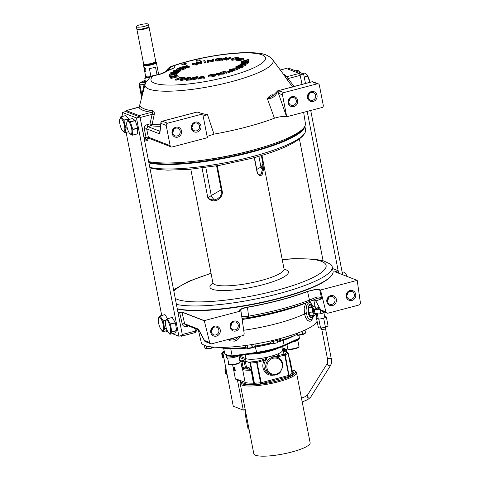 <?xml version="1.0" encoding="UTF-8"?>
<svg xmlns="http://www.w3.org/2000/svg" width="480" height="480" viewBox="0 0 480 480"><rect width="100%" height="100%" fill="white"/><g stroke="black" fill="none" stroke-linecap="round" stroke-linejoin="round"><path stroke-width="0.72" d="M214.368 327.114A4.056 3.78 111.1 0 0 213.666 334.788A4.056 3.78 111.1 0 0 218.922 331.206A4.056 3.78 111.1 0 0 214.368 327.114M211.308 331.176A4.056 3.78 111.1 0 0 212.418 328.32M330.48 296.544A4.056 3.78 111.1 0 0 329.778 304.224A4.056 3.78 111.1 0 0 335.034 300.642A4.056 3.78 111.1 0 0 330.48 296.544M327.426 300.612A4.056 3.78 111.1 0 0 328.53 297.75M313.278 300.006L313.848 299.976A1.908 1.476 93.6 0 0 314.226 300.066L315.51 300.612A1.908 0.72 133.6 0 1 315.414 300.402L320.724 309.882L325.932 311.898A1.908 1.776 111.1 0 0 328.026 313.17L358.98 305.022A1.908 1.776 111.1 0 0 360.402 302.826L357.228 280.53A1.908 1.776 111.1 0 0 357.198 280.356L334.866 271.734L337.794 270.54A1.908 0.576 75.3 0 1 337.83 270.714L334.896 271.902M313.848 299.976L315.414 300.402M198.738 330.054L184.914 324.42L184.65 323.802L197.892 328.914L199.068 330.33L204.468 340.488L209.676 342.498A1.908 1.776 111.1 0 0 211.77 343.776L242.724 335.628A1.908 1.776 111.1 0 0 244.146 333.426L240.972 311.13A1.908 1.776 111.1 0 0 240.942 310.962L239.676 310.422M204.684 341.004A1.908 0.96 -28 0 1 204.522 340.824L199.122 330.666A1.908 0.96 -28 0 1 199.068 330.33M188.31 326.028L186.372 326.538C184.29 326.886 182.91 326.046 182.25 324.012A1.908 0.51 167 0 1 184.65 323.802L181.962 312.156L178.05 312.768M338.238 273.036L337.83 270.714M337.794 270.54L332.538 268.512M178.014 312.6L181.926 311.988L204.258 320.616L240.942 310.962M240.096 310.632C238.116 310.056 242.136 308.058 247.446 307.152A84.75 17.184 -11 0 0 307.56 291.33L314.394 289.68C316.986 289.332 318.744 289.332 319.674 289.686L320.514 290.016L357.198 280.356M334.866 271.734L334.926 271.422A1.908 1.662 -122.6 0 1 334.962 271.632M335.976 271.02A1.908 0.576 75.3 0 1 336.012 271.188L336.138 272.226M182.274 334.524L194.88 331.206A1.908 0.576 75.3 0 1 194.706 332.706L181.422 336.204A1.908 0.576 -104.7 0 1 181.296 336.192L180.378 335.838M181.422 336.204A1.908 0.576 -104.7 0 0 181.674 335.496M179.526 312.204A1.908 0.576 75.3 0 1 179.562 312.372L182.25 324.012M181.926 311.988A1.908 1.776 111.1 0 0 181.962 312.156L204.294 320.784L209.676 342.498M214.536 326.202A5.148 4.8 111.1 0 0 210.744 332.4A5.148 4.8 111.1 0 0 216.456 336.102A5.148 4.8 111.1 0 0 220.248 329.898A5.148 4.8 111.1 0 0 214.536 326.202M233.886 321.108A5.148 4.8 111.1 0 0 230.1 327.306A5.148 4.8 111.1 0 0 235.812 331.008A5.148 4.8 111.1 0 0 239.598 324.804A5.148 4.8 111.1 0 0 233.886 321.108M247.446 307.152L242.37 308.706L239.976 309.918M307.56 291.33A1.908 1.212 69.2 0 1 307.596 291.498A84.75 17.184 169 0 1 247.482 307.326L248.568 316.164A84.27 17.088 -11 0 0 309.468 300.132L316.17 297.222C318.66 296.568 320.502 297.096 321.696 298.806C320.724 298.038 319.272 297.882 317.328 298.35L308.862 301.764A1.908 1.224 -111 0 0 309.468 300.132L307.596 291.498C312.684 289.962 316.722 289.416 319.704 289.86L321.696 298.806L315.966 300.942A1.908 0.96 -28 0 0 316.02 301.278L315.51 300.612M319.674 289.686A1.908 1.776 111.1 0 0 319.704 289.86L320.55 290.184L325.932 311.898M330.648 295.638A5.148 4.8 111.1 0 0 326.862 301.836A5.148 4.8 111.1 0 0 332.574 305.538A5.148 4.8 111.1 0 0 336.36 299.334A5.148 4.8 111.1 0 0 330.648 295.638M349.998 290.538A5.148 4.8 111.1 0 0 346.212 296.742A5.148 4.8 111.1 0 0 351.924 300.444A5.148 4.8 111.1 0 0 355.716 294.24A5.148 4.8 111.1 0 0 349.998 290.538M196.14 329.052L194.88 331.206L195.864 331.824L197.232 329.478M205.518 341.706A1.908 1.908 0 0 1 204.522 340.824A1.908 0.96 -28 0 1 204.468 340.488A1.908 1.776 -68.9 0 0 205.518 341.706L210.726 343.722M235.236 329.808A4.056 3.78 111.1 0 0 235.938 322.134A4.056 3.78 111.1 0 0 230.682 325.716A4.056 3.78 111.1 0 0 235.236 329.808M308.862 301.764A82.89 16.806 169 0 1 248.958 317.532L242.016 318.45M248.958 317.532L248.568 316.164L241.926 316.77A1.908 1.554 -92.4 0 1 241.848 317.286M304.578 303.534L275.898 312.672L242.166 319.506A71.838 14.568 -11 0 0 304.578 303.534L317.328 298.35A1.908 0.654 -112.3 0 1 316.17 297.222M320.94 310.404A1.908 0.96 -28 0 1 320.778 310.224A1.908 0.96 -28 0 1 320.724 309.882A1.908 1.776 -68.9 0 0 321.774 311.106L326.982 313.116M351.348 299.244A4.056 3.78 111.1 0 0 352.05 291.57A4.056 3.78 111.1 0 0 346.794 295.152A4.056 3.78 111.1 0 0 351.348 299.244M346.776 295.518A4.056 3.78 111.1 0 0 347.88 292.656M230.664 326.082A4.056 3.78 111.1 0 0 231.768 323.226M311.67 306.258A6.306 2.814 84.9 0 0 310.098 304.86M311.202 317.28A6.306 2.814 84.9 0 0 312.504 315.624M308.844 308.478A3.738 1.668 84.9 0 0 308.676 312.096A3.738 1.668 84.9 0 0 308.676 312.108M308.796 312.606A3.738 1.668 84.9 0 0 309.81 314.538M310.368 307.488A3.738 1.668 84.9 0 0 309.438 307.572M313.146 306.126L310.89 303.192L309.642 302.676L308.484 302.982L307.194 304.488L306.414 306.48L305.988 311.154L307.176 316.368L308.172 318.078L309.558 319.302L310.908 319.554L312.336 318.72L313.98 315.498M312.576 318.462L311.706 320.208L310.53 321.132L309.132 321.21L307.524 320.316L305.628 317.694L304.482 313.896L306.306 313.398M243.69 330.252A59.598 12.084 169 0 0 304.482 313.896L304.176 308.058L305.766 303.048M309.462 301.554L310.794 303.132M317.082 321.114A59.046 11.976 169 0 1 267.492 341.616A59.046 11.976 169 0 1 204.75 345.432A59.046 11.976 169 0 1 201.258 342.45L198.354 329.91M313.71 300.042L314.73 304.446A59.598 12.084 169 0 1 314.766 304.614A59.598 12.084 169 0 1 314.616 305.994M240.45 336.228L237.762 339.696L234.564 341.13L230.478 340.908L227.772 339.564M278.148 340.104L277.98 340.872M269.082 343.344L269.274 344.268A5.724 1.158 169 0 1 270.984 343.338M279.63 339.684L281.052 340.236A46.74 9.48 -11 0 0 296.358 334.716M255.378 346.026A46.74 9.48 -11 0 0 270.492 343.014L270.318 342.102A46.74 9.48 -11 0 0 280.872 339.324L281.052 340.236M218.358 347.352A46.74 9.48 -11 0 0 245.868 347.376M269.274 344.268A39.15 7.938 169 0 1 254.004 347.202M246.546 348.156A39.15 7.938 169 0 1 228.366 348.438M294.288 335.622A39.15 7.938 169 0 1 278.13 341.94M230.22 339.726L232.164 340.014L234.402 339.69L236.4 338.664L238.086 336.846M312.528 306.18A6.306 2.814 84.9 0 0 310.518 304.746A6.306 2.814 84.9 0 0 308.472 312.696A6.306 2.814 84.9 0 0 311.634 317.316A6.306 2.814 84.9 0 0 313.362 315.552M292.248 371.142A25.716 5.214 169 0 1 292.8 373.818L293.082 373.926A1.83 0.372 169 0 1 293.028 374.226L290.19 376.044A1.83 0.372 169 0 1 289.176 376.428L261.726 383.652A1.83 0.372 169 0 1 260.352 383.898L254.226 384.438A0.918 0.408 84.9 0 0 254.43 383.316L250.494 363.066L244.986 360.852A0.918 0.606 -93.5 0 1 245.322 359.736L245.376 359.718A0.918 0.852 111.1 0 0 245.988 358.638A19.152 3.882 -11 0 0 268.338 356.946L266.388 358.482L266.658 359.148L264.348 360.258L263.868 359.28L256.812 361.422A0.918 0.408 -94.4 0 0 256.62 362.526A320.91 279.744 -122.6 0 0 250.494 363.066A0.918 0.408 -95.8 0 1 250.668 361.968A322.524 278.568 53.6 0 1 256.812 361.422L261.246 382.65L288.696 375.426L284.76 355.176L277.614 356.766L271.866 356.016A19.152 3.882 -11 0 0 282.45 350.334L281.772 346.824M288.048 352.974L288.102 353.172A320.91 143.154 84.9 0 0 285.264 354.984A0.918 0.798 56.3 0 0 284.334 354.174L277.182 355.77L277.614 356.766A10.074 9.384 -68.9 0 1 279.75 358.758M268.338 356.946L271.866 356.016M299.442 338.178L298.962 339.096L283.764 345.972A0.918 0.684 -114.4 0 0 284.094 345.126L299.442 338.178L298.866 335.22M256.704 353.082L232.638 356.544C227.94 356.166 225.264 355.002 224.604 353.046L223.662 348.21M232.824 356.508L232.14 355.896L230.736 348.678M245.25 360.858L246.402 366.81L249.564 368.028L251.172 370.278L253.686 383.19L254.43 383.316L260.556 382.776L256.62 362.526L264.348 360.258A10.074 9.384 -68.9 0 0 264.252 370.968A10.074 9.384 -68.9 0 0 273.426 375.138M249.564 368.028A0.918 0.852 -68.9 0 1 248.892 369.132L250.872 370.254A24.798 5.028 169 0 1 242.952 369.576L242.568 369.222A1.83 0.552 75.3 0 1 241.962 367.578L240.87 361.938A0.918 0.852 -68.9 0 1 241.476 360.852L245.322 359.736M254.226 384.438A1.83 0.372 169 0 1 253.29 384.402L253.008 384.294A0.918 0.564 88.4 0 0 253.38 383.16L253.686 383.19A0.918 0.852 111.1 0 1 253.008 384.294A25.716 5.214 169 0 1 244.452 383.466A0.918 0.852 111.1 0 0 245.124 382.368L242.568 369.222A0.918 0.648 146.9 0 1 243.42 368.298L243.618 368.472A0.918 0.84 108 0 0 242.952 369.576M244.986 360.852L244.122 361.104L243.576 360.12M251.172 370.278L253.38 383.16A24.798 5.028 -11 0 1 245.124 382.368L240.324 380.514L240.9 382.098A27.774 5.634 -11 0 0 274.53 381.618A27.774 5.634 -11 0 0 292.026 370.002M235.32 378.636L239.28 380.166A0.918 0.852 111.1 0 0 239.796 380.802L235.836 379.272A0.918 0.852 -68.9 0 1 235.32 378.636L232.65 364.896M234.972 368.964L235.29 370.614L233.742 370.014L233.538 367.068L234 367.854L234.21 367.17L234.972 368.964M233.748 367.656L233.736 367.266M233.964 366.954L234.288 367.782M278.544 353.634L278.88 355.38M263.976 359.382A5.19 4.836 -68.9 0 1 264.156 357.846M240.9 361.458A5.19 4.836 -68.9 0 1 243.894 360.516M244.956 360.672A5.19 4.836 -68.9 0 1 246.324 361.308M239.796 380.802L240.546 381.942M255.516 455.232A28.692 5.82 -11 0 0 287.454 453.06A28.692 5.82 -11 0 0 310.14 442.794L296.502 372.63A28.692 5.82 169 0 1 269.448 383.82A28.692 5.82 169 0 1 240.174 383.58L253.812 453.744A28.692 5.82 -11 0 0 255.516 455.232M240.324 380.826L240.168 382.824A0.918 0.894 9.4 0 1 240.9 382.098L244.452 383.466M242.022 361.836L243.12 367.476L245.25 366.912L244.122 361.104L242.022 361.836L239.976 361.596M282.318 349.998L285.66 349.224A0.918 0.852 -68.9 0 1 286.608 349.896L283.302 350.772L287.01 352.464M279.84 355.164L280.332 354.978M292.458 373.836A0.918 0.852 -68.9 0 0 292.8 373.818A0.918 0.864 42 0 1 292.38 373.776M282.384 349.998A0.918 0.882 41.5 0 1 283.314 350.76M283.494 349.614L284.004 351.102M283.302 350.772L284.01 354.246M289.176 376.428L285.264 354.984L284.76 355.176L284.334 354.174A322.524 141.384 -92.8 0 1 287.184 352.356A0.918 0.798 58.5 0 1 288.102 353.172L292.068 373.272M234.426 367.746L234.63 367.056M235.23 370.314L234.102 369.582M234 368.196L234.396 369.42M234.75 367.68L234.69 368.634M233.682 367.692L233.796 369.462L234.276 369.648L233.682 367.692M234.456 369.714L234.99 369.924L234.33 367.788L234.456 369.714M239.106 355.626A6.66 1.35 169 0 1 231.894 357.774A6.66 1.35 169 0 1 226.56 357.468L226.176 355.488A6.66 1.35 169 0 1 226.392 355.038M229.224 356.028A6.66 1.35 169 0 1 226.176 355.488M298.56 339.276L298.584 339.408A6.66 1.35 169 0 1 292.71 341.922M265.536 357.72A4.386 4.086 -68.9 0 1 266.784 357.924M222.876 352.782A4.386 4.086 -68.9 0 0 222.426 355.494L222.888 355.674A4.386 4.086 -68.9 0 1 223.05 353.676M223.86 357.84A4.386 4.086 -68.9 0 1 222.972 356.112L222.516 355.938A4.386 4.086 -68.9 0 0 223.92 358.164M222.888 355.674L223.41 355.536M223.494 355.98L222.972 356.112M223.44 351.906A4.386 4.086 -68.9 0 1 224.232 351.144M223.44 355.692L222.516 355.938M226.704 372.48L225.72 372.438L226.65 372.198M226.08 369.282A4.386 4.086 -68.9 0 0 225.636 372L226.098 372.18A4.386 4.086 -68.9 0 1 226.254 370.176M227.064 374.346A4.386 4.086 -68.9 0 1 226.182 372.618M226.098 372.18L226.62 372.042M227.13 374.67A4.386 4.086 -68.9 0 1 225.72 372.438M226.638 374.202L225.762 373.872L225.15 371.676L224.94 369.636L225.87 369.768M224.94 369.636L226.296 368.04M223.428 357.696L222.558 357.366L221.946 355.176L221.73 353.136L222.666 353.268M221.73 353.136L224.13 350.622M223.008 355.644A3.816 3.558 111.1 0 0 223.122 356.076M204.36 345.276L204.906 348.078L205.836 348.732L206.478 348.684L205.926 345.834M206.478 348.684A4.878 0.99 -11 0 0 206.682 348.684L211.176 348.006L210.954 346.842M206.142 345.9L206.682 348.684M211.176 348.006A4.878 0.99 -11 0 0 211.302 347.976A4.878 0.99 -11 0 0 211.428 347.946L213.792 347.13M211.218 346.878L211.428 347.946M205.902 348.75A4.164 0.846 -11 0 0 205.974 348.774A4.164 0.846 -11 0 0 211.14 348.282A4.164 0.846 -11 0 0 213.6 347.292A4.164 0.846 -11 0 0 213.708 347.196M247.116 345.27L247.692 348.24L252.186 347.568L251.61 344.592M254.994 344.04L255.354 346.182M245.502 345.492L245.916 347.634L247.488 348.24L246.918 345.294M246.912 348.312A4.164 0.846 -11 0 0 246.984 348.336A4.164 0.846 -11 0 0 252.15 347.838A4.164 0.846 -11 0 0 254.61 346.848A4.164 0.846 -11 0 0 254.718 346.752M252.186 347.568A4.878 0.99 -11 0 0 252.312 347.532A4.878 0.99 -11 0 0 252.438 347.502L255.36 346.224A4.878 0.99 -11 0 0 255.408 346.158M254.61 346.848L255.36 346.224L254.94 344.046M251.868 344.556L252.438 347.502M297.462 333.138L297.834 335.04L302.328 334.368L301.764 331.458M302.328 334.368A4.878 0.99 -11 0 0 302.454 334.338A4.878 0.99 -11 0 0 302.58 334.302L305.502 333.024A4.878 0.99 -11 0 0 305.544 332.958L305.496 332.982M297.048 335.112A4.164 0.846 -11 0 0 297.12 335.136A4.164 0.846 -11 0 0 302.286 334.638A4.164 0.846 -11 0 0 304.752 333.654L305.502 333.024L304.932 330.084M295.914 333.702L296.058 334.434L297.63 335.046A4.878 0.99 -11 0 0 297.834 335.04M304.986 330.06L305.544 332.958M302.004 331.356L302.58 334.302M297.63 335.046L297.276 333.21M170.49 324.246L175.392 322.956L176.646 330.498L171.75 331.788L170.49 324.246A8.19 2.466 75.3 0 0 170.412 324.012L167.352 318.786L172.248 317.496L175.314 322.722L170.412 324.012M168.006 331.974L169.842 334.236A8.19 2.466 75.3 0 0 169.932 334.29L171.738 331.974L176.64 330.684A8.19 2.466 -104.7 0 0 176.646 330.498M169.068 333.102A6.798 2.046 -104.7 0 0 170.394 328.098A6.798 2.046 -104.7 0 0 166.926 320.232A6.798 2.046 -104.7 0 0 165.384 322.182A6.798 2.046 -104.7 0 0 167.934 331.86A6.798 2.046 -104.7 0 0 169.068 333.102M172.248 317.496A8.19 2.466 -104.7 0 0 172.158 317.442L167.256 318.732A8.19 2.466 75.3 0 1 167.304 318.756A8.19 2.466 75.3 0 1 167.352 318.786M167.256 318.732L165.45 321.048A8.19 2.466 75.3 0 0 165.45 321.108A8.19 2.466 75.3 0 0 165.444 321.228M176.64 330.684L174.834 333L169.932 334.29M166.338 328.284L164.658 328.728L163.254 321.108L165.606 320.49M164.658 328.728A8.19 2.466 75.3 0 1 164.652 328.92L166.398 328.458M165.774 320.19L163.17 320.874L160.098 315.954L164.994 314.664L167.496 318.666M164.994 314.664A8.19 2.466 -104.7 0 0 164.904 314.622L160.008 315.912A8.19 2.466 75.3 0 1 160.098 315.954M160.008 315.912L158.334 318.612M162.324 321.624A6.798 2.046 -104.7 0 0 158.28 319.434A6.798 2.046 -104.7 0 0 159.462 326.226A6.798 2.046 -104.7 0 0 160.83 329.112A6.798 2.046 -104.7 0 0 163.404 329.244A6.798 2.046 -104.7 0 0 162.324 321.624M167.196 330.504L162.978 331.614L164.652 328.92M160.902 329.226L162.888 331.578A8.19 2.466 75.3 0 0 162.978 331.614M346.674 276.294L346.98 276.414M342.192 272.406L343.74 271.998A8.19 2.466 -104.7 0 0 343.698 271.992A8.19 2.466 -104.7 0 0 343.662 271.992L342.186 272.382M343.74 271.998L346.02 274.32L346.806 276.018L346.302 276.15M346.104 274.452A6.798 2.046 75.3 0 1 346.194 274.584A6.798 2.046 75.3 0 1 347.172 276.486M277.848 340.188L278.154 341.772L277.506 342.672L273.948 343.608L271.044 343.638L270.726 342.006M277.062 340.398L277.506 342.672M273.51 341.328L273.948 343.608M315.834 307.872L314.832 305.976L312.804 307.272L308.886 307.62L308.664 312.366L310.476 315.81L314.394 315.462L316.44 313.764M312.804 307.272L312.588 312.018L308.664 312.366M315.12 313.416L314.856 313.44A2.73 1.218 -95.1 0 1 313.434 311.136A2.73 1.218 -95.1 0 1 314.106 308.088A2.73 1.218 -95.1 0 1 314.37 307.998L315.744 307.872A2.73 1.218 -95.1 0 1 316.998 309.378M315.102 308.412A2.73 1.218 -95.1 0 1 315.624 309.504M314.784 309.576A2.73 1.218 -95.1 0 1 315.48 307.968A2.73 1.218 -95.1 0 1 315.744 307.872M311.478 307.392L310.914 306.324L314.832 305.976M312.588 312.018L314.394 315.462M320.886 313.752L317.448 314.058L317.274 313.692L315.846 313.818L314.97 313.332L314.25 309.624L318.264 309.27A1.926 1.68 57.4 0 1 320.34 310.968L320.886 313.752L323.148 312.996L322.866 311.526M317.28 313.698A3.336 0.678 169 0 1 317.274 313.692L317.268 313.128L314.97 313.332M317.268 313.128L317.448 314.058M318.846 307.698L317.004 307.86L317.298 309.354M318.264 309.27L319.008 307.266A3.336 2.91 57.4 0 1 319.2 307.254M323.76 311.874L323.892 312.522L323.148 312.996M172.698 133.026A4.056 3.78 111.1 0 0 178.86 135.018A4.056 3.78 111.1 0 0 177.894 128.262A4.056 3.78 111.1 0 0 172.698 133.026M172.62 132.21A4.056 3.78 111.1 0 0 173.724 129.354M308.166 97.368A4.056 3.78 111.1 0 0 314.328 99.36A4.056 3.78 111.1 0 0 313.362 92.604A4.056 3.78 111.1 0 0 308.166 97.368M308.088 96.552A4.056 3.78 111.1 0 0 309.192 93.696M145.176 80.388A8.586 1.74 -11 0 0 144.534 81.258A8.586 1.74 -11 0 0 145.044 81.708A8.586 1.74 -11 0 0 146.04 81.924M283.314 74.1A75.504 15.312 169 0 1 286.554 76.782L288.12 78.558A1.83 0.516 -36.9 0 0 287.244 79.8L284.73 76.098A73.842 14.976 -11 0 0 284.4 75.564L272.568 59.592A65.238 13.23 169 0 1 211.596 86.22A65.238 13.23 169 0 1 145.086 84.372L139.188 107.124M286.092 68.52A1.83 0.552 75.3 0 1 286.194 68.448A1.83 0.552 75.3 0 1 286.32 68.46L299.226 73.446L286.554 76.782A1.83 1.788 -26.8 0 1 284.73 76.098M196.614 112.188L198.132 112.152L202.74 113.952L207.36 137.712L172.17 146.976A1.83 1.704 -68.9 0 1 171.168 146.922L149.004 138.33L147.96 138.774A85.848 17.406 -11 0 0 150.816 139.062M303.654 112.368L305.406 123.462A84.984 17.232 169 0 1 243.876 152.406A84.984 17.232 169 0 1 148.656 161.592M201.51 113.472L207.498 114.654L213.984 134.124A85.848 17.406 -11 0 0 274.422 118.212L267.426 98.874C268.602 96.558 270.258 95.184 272.4 94.758L274.002 95.034M147.96 138.774L146.076 137.472A1.83 0.354 168.8 0 1 148.374 137.25L149.004 138.33M144.306 139.212A1.83 0.552 -104.7 0 0 144.258 137.868L145.596 137.514A1.83 0.552 75.3 0 1 145.458 139.11L146.094 139.068L147.708 140.382L147.954 138.882M213.984 134.124L207.108 136.434M171.168 146.922A1.83 1.704 -68.9 0 1 170.142 145.662L166.206 125.418A1.83 1.704 -68.9 0 1 167.556 123.21L202.74 113.952M172.056 133.44A5.148 4.8 111.1 0 0 177.768 137.136A5.148 4.8 111.1 0 0 181.554 130.938A5.148 4.8 111.1 0 0 175.842 127.236A5.148 4.8 111.1 0 0 172.056 133.44M191.406 128.34A5.148 4.8 111.1 0 0 197.124 132.042A5.148 4.8 111.1 0 0 200.91 125.844A5.148 4.8 111.1 0 0 195.198 122.142A5.148 4.8 111.1 0 0 191.406 128.34M145.596 137.514A3.858 3.624 -73.7 0 1 146.064 137.424A1.83 0.312 168.4 0 1 148.356 137.16L170.142 145.662M146.076 137.472L144.354 129.12C144.108 126.918 144.996 125.442 147 124.692L150.012 123.9L152.13 114.354C152.754 113.19 152.646 112.488 151.8 112.254A1.83 1.512 96.6 0 0 152.94 110.79C154.164 111.228 154.578 112.572 154.182 114.828L152.076 124.374A79.602 16.14 -11 0 0 160.638 124.818M292.872 87.312L287.244 79.8M139.938 116.988A1.83 0.552 -104.7 0 0 139.128 115.59L151.8 112.254A75.504 15.312 169 0 1 138.894 107.268L138.894 107.268A1.83 1.788 153.2 0 0 140.322 105.918L139.734 106.854M272.568 59.592C268.986 55.446 263.352 53.226 255.654 52.926C246.606 52.218 235.38 52.764 221.97 54.576C203.652 57.15 186.918 61.032 171.78 66.24L173.526 65.88L169.962 67.566L167.874 70.332M153.102 75.564L150.6 76.644L153.444 75.678A58.32 11.826 -11 0 0 209.376 80.82A58.32 11.826 -11 0 0 262.344 54.966A58.32 11.826 -11 0 0 173.526 65.88A11.448 2.322 169 0 1 172.038 68.88A7.632 5.352 -112.8 0 0 170.514 69.174L162.642 73.032C160.92 73.92 157.74 74.766 153.102 75.564L153.444 75.678C158.574 74.832 162.456 73.698 165.084 72.276A7.632 6.48 -120.4 0 0 162.642 73.032M183.504 77.4L181.29 77.514L175.512 79.278L180.684 77.466L179.172 77.34L179.862 77.1L183.564 77.712M182.808 77.64L182.88 78.006M179.172 77.34L179.292 77.952M175.512 79.278L175.68 80.16L176.244 79.962M181.884 78.432L175.68 80.16M181.29 77.514L181.464 78.396M176.118 79.326L176.292 80.208M184.974 77.424L182.154 78.63C181.086 79.044 181.038 79.266 181.998 79.302L188.664 77.412L185.838 78.618L181.482 79.548L180.282 79.338L184.23 77.424L184.974 77.424L185.148 78.306L182.952 79.242M181.482 79.548L181.656 80.43L180.456 80.214L180.282 79.338M186.414 79.326L181.656 80.43M188.664 77.412L188.778 78M181.266 79.158L181.998 79.302M190.776 77.304L187.566 79.104L190.326 79.122L186.282 79.398L189.918 77.364L190.776 77.304L190.944 78.186L189.552 78.966M186.282 79.398L186.456 80.28L190.494 80.004L190.326 79.122M190.458 79.794L190.926 79.764L190.494 80.004M190.752 78.882L190.926 79.764M196.914 78.864L196.884 77.796L193.368 78.84C191.64 79.032 190.962 78.912 191.328 78.48L193.644 78.612L195.834 78.096L192.738 77.628L195.93 76.836C197.436 76.668 198.036 76.776 197.724 77.148L193.65 77.52L196.23 77.628L196.914 78.864L193.536 79.716C191.808 79.914 191.13 79.794 191.502 79.362M195.654 77.058L195.762 77.628M196.992 78.138L196.896 77.124L196.992 78.138L197.892 78.03L197.856 76.944L197.892 78.03M196.998 77.646L197.826 77.688M192.738 77.628L193.266 78.642M195.834 78.096L195.402 77.904L195.468 78.264M193.368 78.84L193.536 79.716M191.34 79.596L191.328 78.48M204.744 77.268L203.64 77.436L203.148 77.028L197.88 78.306L201.906 76.116L202.95 75.96L204.744 77.268L204.912 78.15L203.808 78.312L203.322 77.91L200.256 78.372L198.054 79.188L199.014 78.666M203.64 77.436L203.808 78.312M202.008 77.034L202.416 76.944M197.88 78.306L198.054 79.188M201.966 76.434L202.074 76.998M200.082 77.496L200.256 78.372M198.912 78.15L199.086 79.032M203.148 77.028L203.322 77.91M223.188 73.242L219.468 73.362L218.7 73.824L219.528 74.184L218.598 74.424L216.204 73.386L217.134 73.146L218.322 73.662L221.892 71.922L219.912 73.104L224.412 72.924L223.188 73.242L223.356 74.118L219.552 74.298M219.468 73.362L219.642 74.244M223.302 73.854L224.586 73.806L223.356 74.118M224.412 72.924L224.586 73.806M221.892 71.922L222.066 72.804L221.682 73.032M216.204 73.386L216.378 74.268L218.766 75.3L218.598 74.424M219.528 74.184L219.696 75.06L218.766 75.3M223.62 71.406L226.854 71.994L230.016 71.028L230.448 71.106L230.622 71.988L226.608 73.218L222.942 72.552L222.768 71.67L223.62 71.406M230.448 71.106L226.44 72.336L226.608 73.218M226.44 72.336L222.768 71.67M236.406 68.976L234.27 69.132L231.924 70.002L232.788 70.308L232.002 70.602L229.272 69.534L237.252 68.664L236.406 68.976L236.574 69.852L232.848 70.602M234.27 69.132L234.444 70.014M237.252 68.664L237.42 69.54L236.574 69.852M229.272 69.534L229.44 70.416L232.17 71.478L232.002 70.602M232.788 70.308L232.962 71.19L232.17 71.478M248.076 62.07L241.338 63.72L247.38 63.018L240.09 64.104L246.954 62.322L241.092 62.73L241.326 62.418L248.616 61.332L242.346 62.466L248.076 62.07L248.244 62.952L247.638 63.264M247.92 62.28L248.088 63.162M248.448 61.554L248.622 62.436L248.16 62.502M248.616 61.332L248.622 62.436M241.092 62.73L241.254 63.558M247.38 63.018L247.554 63.9L245.622 64.188M240.09 64.104L240.174 64.542M247.548 62.796L247.554 63.9M248.532 59.646L246.336 60.258L246.498 60.882L248.832 60.81L241.224 61.488L248.478 59.424L248.706 60.528L248.154 60.678M248.832 60.81L249.006 61.692L248.694 61.728M237.552 58.71L237.294 57.48L233.46 58.206C232.056 58.698 231.804 59.01 232.704 59.142L235.998 58.812L232.116 59.382L231.198 59.118L232.8 58.17L237.942 57.252L238.74 57.498L237.408 57.99L237.294 57.48L237.582 58.872L237.468 58.362L233.532 59.124M238.212 57.96L238.314 58.482M232.116 59.382L232.29 60.264L231.366 60L231.198 59.118M236.166 59.688L232.29 60.264M235.998 58.812L236.094 59.31M225.864 59.31L227.652 58.338L224.322 58.542L221.688 59.562L225.48 57.51L226.326 57.462L224.772 58.302L228.102 58.098L230.508 57.204L226.71 59.256L225.864 59.31L226.038 60.186L226.812 59.766M230.508 57.204L230.676 58.086L226.884 60.138L226.038 60.186M226.71 59.256L226.884 60.138M226.326 57.462L226.47 58.2M221.688 59.562L221.856 60.444L222.636 60.024M224.322 58.542L224.496 59.424L221.856 60.444M222.534 59.514L222.708 60.39M225.87 59.34L224.496 59.424M220.404 59.118L216.582 60.21M221.082 58.428L219.642 58.29L216.408 59.328C215.802 59.796 216.264 59.964 217.794 59.838L221.298 59.052L217.62 60.042C215.472 60.258 214.746 60.06 215.436 59.448C216.186 58.848 217.674 58.392 219.912 58.074L222.078 58.29L221.088 58.458L221.202 59.058M219.642 58.29L219.816 59.172M222.234 59.082L222.072 58.242L222.246 59.166L221.352 59.322M217.62 60.042L217.794 60.924C215.64 61.14 214.914 60.942 215.61 60.33M215.376 60.732L215.436 59.448M221.298 59.052L221.472 59.934L217.794 60.924M216.18 59.706L216.408 59.328L216.516 59.88M213.174 61.494L208.644 61.05L208.266 62.346L207.324 62.508L207.63 59.976L212.166 60.426L212.544 59.13L213.486 58.968L213.174 61.494L213.006 60.618L211.998 60.792L212.166 61.668M213.486 58.968L213.006 60.618M211.998 60.792L208.47 60.168L208.644 61.05M208.47 60.168L208.266 62.346M208.092 61.464L207.15 61.626M204.63 63.036L203.718 60.732L204.696 60.534L205.44 61.95L205.614 62.832L204.63 63.036L203.718 60.732M205.182 62.004L205.614 62.832M200.292 61.524L201.24 61.29L201.474 62.862L200.568 63.09L200.736 63.972L197.094 63.45L197.298 64.836L196.338 65.076L192.264 64.458L192.096 63.582L193.062 63.336L196.326 63.924L196.116 62.574L197.25 62.286L200.706 62.826L200.292 61.524L200.58 62.796M200.568 63.09L197.406 62.64L197.574 63.516M201.24 61.29L201.648 63.744L200.736 63.972M201.474 62.862L201.648 63.744M200.748 63.048L200.874 63.708L200.658 63.066M197.316 62.628L197.508 63.18M196.368 64.152L196.242 63.654M195.75 64.662L196.494 64.806L196.338 64.152M197.406 62.64L196.926 62.568L197.13 63.954L196.17 64.194L196.338 65.076M196.17 64.194L192.096 63.582M197.13 63.954L197.298 64.836M197.094 63.45L196.926 62.568M186.15 65.394L187.056 65.082L187.302 66.126L189.216 66.294L181.656 66.954L186.486 66.204L186.15 65.394L186.306 66.222M186.336 65.91L186.39 66.21M186.528 66.396L186.696 67.278L182.91 67.71M181.848 67.83L181.656 66.954M188.436 66.564L188.604 67.446L186.696 67.278M189.216 66.294L189.384 67.176L188.604 67.446M182.898 67.662L180.246 68.814L182.184 68.796L185.802 67.506L182.22 69.066L176.526 69.12L179.994 67.608L180.666 67.602L177.834 68.838L179.58 68.82L182.232 67.668L182.898 67.662L183.048 68.424M180.666 67.602L180.804 68.286M182.22 69.066L182.394 69.948L180.732 69.966M177.564 69.99L176.7 70.002L176.526 69.12M185.802 67.506L185.97 68.388L182.394 69.948M180.456 71.064L180.864 70.638L180.69 69.756L176.586 71.214L179.484 70.254L179.22 69.834L173.952 71.346C172.836 71.37 172.632 71.178 173.352 70.77L176.616 69.864L174.144 70.704L174.336 71.094L175.056 70.968L179.592 69.582C180.786 69.552 181.014 69.756 180.282 70.182L180.456 71.064L178.398 71.832M174.336 71.094L174.144 70.704L174.216 71.1M176.244 70.116L176.316 70.488M176.616 69.864L176.706 70.32M173.952 71.346L174.066 71.94M173.106 72.072L172.938 71.19L173.352 70.77M175.878 70.95L176.016 71.676M177.888 70.146L178.014 70.794M179.22 69.834L179.322 70.344M176.586 71.214L176.658 71.586M177.576 72.138L170.694 73.728L176.634 73.128L169.392 74.106L176.442 72.378L170.754 72.672L171.066 72.342L178.308 71.364L172.02 72.42L177.576 72.138L177.744 73.02L176.952 73.356M177.366 72.36L177.534 73.236M178.086 71.598L178.254 72.48L177.66 72.564M178.308 71.364L178.476 72.246M170.754 72.672L170.916 73.5M169.392 74.106L169.566 74.988L171.054 74.784M176.634 73.128L176.604 74.034M176.856 72.894L177.03 73.77M176.466 73.542L174.216 74.148L174.234 74.796L176.502 74.766L169.026 75.342L176.46 73.308L176.64 74.424L175.95 74.604M174.216 74.148L174.336 74.784M176.46 73.308L176.628 74.19M169.032 75.564L169.206 76.446L170.886 76.266M176.502 74.766L176.91 75.894M176.814 74.982L174.264 76.158L174.618 76.434L177.822 75.678L178.218 76.716L171.006 78.42L170.07 77.688L170.076 77.01C169.584 76.788 170.034 76.494 171.426 76.122L173.874 75.996L176.526 74.784M175.542 75.498L175.674 76.182M174.924 75.75L175.038 76.338L175.656 76.086M171.792 76.956L173.208 76.77M178.05 75.834L170.838 77.538L171.006 78.42M170.838 77.538L170.076 77.01L170.244 77.892M243.03 57.942C243.84 58.242 243.222 58.698 241.17 59.31L236.172 59.94C235.368 59.646 235.95 59.196 237.924 58.596L243.03 57.942L243.594 59.058M236.34 60.816L235.776 59.7L236.34 60.816L241.344 60.192C243.396 59.58 244.014 59.118 243.198 58.824M241.17 59.31L241.344 60.192M240.42 65.916C238.23 66.114 237.51 65.904 238.242 65.298L243.234 64.014C245.346 63.834 246.036 64.044 245.31 64.644L240.42 65.916L240.516 66.432M238.074 66.588L238.242 65.298M245.478 65.52L245.634 64.23L245.478 65.52L242.322 66.552M241.698 66.66L238.884 66.738L236.556 67.824L239.364 67.74L238.77 68.022L232.812 68.184L235.854 67.842L238.182 66.756L235.734 66.828L236.328 66.552L242.286 66.384L241.698 66.66L241.866 67.536L238.752 67.758M238.884 66.738L239.058 67.62M241.818 67.278L242.46 67.26L241.866 67.536M242.286 66.384L242.46 67.26M236.16 67.698L235.734 66.828M232.812 68.184L232.974 69.006M238.77 68.022L238.944 68.898L237.306 68.946M238.896 68.64L239.538 68.622L238.944 68.898M239.364 67.74L239.538 68.622M208.692 76.632L208.548 75.828C208.356 75.366 209.4 74.874 211.692 74.352C213.984 73.926 215.28 73.932 215.58 74.358C215.718 74.82 214.668 75.306 212.43 75.816C210.186 76.23 208.896 76.236 208.548 75.828L208.692 76.566M212.43 75.816L212.598 76.698C210.36 77.112 209.064 77.118 208.722 76.71M212.598 76.698C214.842 76.188 215.892 75.702 215.748 75.24L215.58 74.358M186.21 63.678A2.292 0.462 -11 0 0 183.432 63.906A2.292 0.462 -11 0 0 181.914 64.758A2.292 0.462 -11 0 0 181.986 64.788A2.292 0.462 -11 0 0 184.302 64.668A2.292 0.462 -11 0 0 186.312 63.9A2.292 0.462 -11 0 0 186.21 63.678M184.734 64.572A1.536 0.312 -11 0 0 183.636 64.782M200.28 59.976A2.292 0.462 -11 0 0 197.508 60.204A2.292 0.462 -11 0 0 195.99 61.05A2.292 0.462 -11 0 0 196.062 61.086A2.292 0.462 -11 0 0 198.378 60.96A2.292 0.462 -11 0 0 200.388 60.198A2.292 0.462 -11 0 0 200.28 59.976M198.804 60.864A1.536 0.312 -11 0 0 197.706 61.08M232.122 58.95L232.704 59.142M233.46 58.206L233.634 59.082M197.07 63.258L197.424 63.168M202.95 115.044L207.498 114.654L203.154 116.082M199.524 125.964A4.056 3.78 111.1 0 0 193.362 123.972A4.056 3.78 111.1 0 0 194.328 130.728A4.056 3.78 111.1 0 0 199.524 125.964M166.206 125.418L161.016 123.414A1.83 1.392 -173.2 0 1 160.89 122.748L159.762 132.162A1.83 1.392 6.8 0 0 159.894 132.822L161.016 123.414A1.83 1.704 -68.9 0 1 162.366 121.206L167.556 123.21M160.464 126.306A81.258 16.476 169 0 1 150.96 125.838L147.954 126.63L146.646 128.85L148.356 137.16M150.012 123.9L152.076 124.374A1.83 1.482 -84.5 0 1 150.96 125.838A1.83 0.552 -104.7 0 1 150.012 123.9M144.354 129.12A1.83 0.312 168.4 0 1 146.646 128.85L159.186 133.698A3.66 1.104 -104.7 0 0 159.894 132.822M140.088 117.522L152.13 114.354L154.182 114.828M144.258 137.868L140.346 118.83M144.342 139.404L145.458 139.11A1.83 0.552 75.3 0 1 145.332 139.098M146.094 139.068L145.536 139.062M139.128 115.59L126.222 110.604A1.83 0.552 -104.7 0 0 126.096 110.592A1.83 0.552 -104.7 0 0 125.862 111.552M299.226 73.446A1.83 0.552 75.3 0 1 300.174 75.384L302.028 84.396M286.74 116.82L282.462 94.812A1.83 1.704 -68.9 0 1 283.806 92.61L317.304 83.79A1.83 1.704 -68.9 0 1 319.338 85.11L323.274 105.354A1.83 1.704 -68.9 0 1 321.924 107.556L286.608 116.766C283.77 116.1 279.708 116.586 274.422 118.212M307.524 97.776A5.148 4.8 111.1 0 0 313.236 101.478A5.148 4.8 111.1 0 0 317.022 95.28A5.148 4.8 111.1 0 0 311.31 91.578A5.148 4.8 111.1 0 0 307.524 97.776M288.174 102.87A5.148 4.8 111.1 0 0 293.886 106.572A5.148 4.8 111.1 0 0 297.672 100.374A5.148 4.8 111.1 0 0 291.96 96.672A5.148 4.8 111.1 0 0 288.174 102.87M282.462 94.812L278.394 93.24A1.83 1.704 -68.9 0 1 279.744 91.038L283.806 92.61M286.608 116.766L278.394 93.24L277.044 92.718A1.83 1.482 -84.4 0 1 278.184 90.72L279.744 91.038M276.828 92.238A1.83 1.17 -153.6 0 1 276.888 91.668L272.706 95.94L267.426 98.874C271.92 98.676 275.124 96.624 277.044 92.718A1.83 1.17 -153.6 0 1 276.828 92.238M296.286 100.494A4.056 3.78 111.1 0 0 290.124 98.502A4.056 3.78 111.1 0 0 291.09 105.258A4.056 3.78 111.1 0 0 296.286 100.494M272.4 94.758A1.83 1.176 -81.4 0 0 273.036 95.73M145.056 84.498L139.926 84.792A1.83 1.08 -92.3 0 1 140.61 82.53L145.824 82.344M144.744 82.368A1.83 1.08 87.7 0 0 144.054 84.63L141.918 95.058L142.05 96.096M141.15 94.902L141.15 94.902A1.83 0.372 -11 0 0 141.918 95.058L139.926 84.792A1.83 0.372 -11 0 1 139.158 84.642L141.636 97.674M145.14 80.214L140.148 82.644A1.83 1.428 64 0 1 140.61 82.53L145.158 80.316M200.496 77.262L202.98 76.884L202.278 76.224L200.496 77.262M201.654 76.62L201.738 77.07M202.278 76.224L202.422 76.968M231.612 69.894L233.514 69.192L230.166 69.42L231.612 69.894M245.682 60.984L245.55 60.48L242.034 61.446L245.682 60.984M245.55 60.48L245.652 60.984M205.44 61.95L204.462 62.154M173.43 74.886L173.412 74.358L169.812 75.312L173.43 74.886M173.79 76.632L171.66 76.284L170.862 76.818L171.408 77.196L173.79 76.632M171.66 76.284L171.822 77.094M238.362 58.704C236.838 59.154 236.358 59.49 236.916 59.718L240.726 59.208C242.31 58.746 242.826 58.398 242.274 58.164L238.362 58.704L238.536 59.586L237.996 59.754M242.544 58.326L242.274 58.164L242.358 58.572M241.356 59.01L238.536 59.586M244.536 64.716C245.028 64.272 244.458 64.134 242.82 64.284L239.022 65.226C238.512 65.682 239.118 65.82 240.846 65.646L244.764 64.44M239.112 65.688L239.022 65.226L238.794 65.508M243.6 65.118L240.132 65.7M242.82 64.284L242.988 65.166M209.556 75.624C209.742 75.948 210.672 75.96 212.34 75.654C214.014 75.264 214.758 74.904 214.572 74.568C214.41 74.226 213.48 74.208 211.782 74.514C210.048 74.916 209.31 75.288 209.556 75.624L209.526 75.546M211.782 74.514L211.95 75.39L210.288 75.876M213.984 75.174L211.95 75.39M288.738 101.646A4.056 3.78 111.1 0 0 289.836 98.79M191.976 127.116A4.056 3.78 111.1 0 0 193.074 124.26M295.68 70.878L297.93 70.284A8.19 2.466 -104.7 0 0 297.894 70.278A8.19 2.466 -104.7 0 0 297.852 70.278L295.638 70.86M297.93 70.284L300.24 72.6M302.712 73.596L304.716 73.062L307.266 75.228L307.716 76.122L304.212 77.046M307.266 75.228L307.518 75.618A6.798 2.046 75.3 0 1 309.864 82.338M304.254 77.256L307.812 76.326L309.774 82.362M127.428 119.874L132.324 118.584L135.162 120.438L130.266 121.728L127.428 119.874A8.19 2.466 75.3 0 0 127.368 119.946L126.714 123.072M126.894 126.114A6.798 2.046 -104.7 0 0 129.252 132.888A6.798 2.046 -104.7 0 0 131.742 129.282A6.798 2.046 -104.7 0 0 128.94 121.896A6.798 2.046 -104.7 0 0 126.702 123.21A6.798 2.046 -104.7 0 0 126.894 126.114M132.852 129.564L137.754 128.274L137.364 133.842L132.462 135.132L132.852 129.564A8.19 2.466 75.3 0 0 132.834 129.444A8.19 2.466 75.3 0 0 132.816 129.324L130.362 121.902L135.264 120.612L137.712 128.034L132.816 129.324M129.564 133.35L132.402 135.204L137.304 133.914A8.19 2.466 -104.7 0 0 137.364 133.842M122.148 130.14A6.798 2.046 -104.7 0 0 124.782 127.716A6.798 2.046 -104.7 0 0 122.082 119.472A6.798 2.046 -104.7 0 0 119.598 120.468A6.798 2.046 -104.7 0 0 119.64 122.19A6.798 2.046 -104.7 0 0 122.148 130.14L124.89 132.714L128.61 131.736L124.962 132.69L125.916 128.232L127.254 127.884M127.2 127.662L125.898 128.01A8.19 2.466 75.3 0 1 125.91 128.118A8.19 2.466 75.3 0 1 125.916 128.232M123.75 120.108A8.19 2.466 75.3 0 1 123.84 120.312L128.742 119.022A8.19 2.466 -104.7 0 0 128.646 118.818L123.75 120.108L120.732 116.874A8.19 2.466 75.3 0 1 120.732 116.874L125.634 115.584L128.646 118.818M125.898 128.01L123.84 120.312M119.598 120.468L120.66 116.898A8.19 2.466 75.3 0 1 120.726 116.88L125.628 115.59A8.19 2.466 -104.7 0 0 125.628 115.59A8.19 2.466 -104.7 0 0 125.616 115.59M128.742 119.022L128.868 119.496M148.788 162.27A83.478 16.926 -11 0 0 250.488 151.854A83.478 16.926 -11 0 0 303.45 128.202M191.454 161.562A78.69 15.96 -11 0 0 258.492 148.53M304.758 126.402A83.94 17.022 169 0 1 250.728 152.352A83.94 17.022 169 0 1 148.92 162.93M149.784 167.388A83.94 17.022 -11 0 0 251.598 156.81A83.94 17.022 -11 0 0 304.782 133.134A83.94 17.022 -11 0 0 305.58 129.816L304.872 126.186M202.044 168.006L207.87 197.982C209.826 199.392 211.992 200.034 214.374 199.908A0.918 0.474 87.3 0 0 214.224 200.898C211.83 200.904 209.712 199.932 207.87 197.982L211.266 195.516A4.656 1.11 -119.8 0 0 214.374 199.908L217.524 198.804M256.758 169.464L260.97 167.046A4.656 1.11 -119.8 0 0 262.53 169.698L263.016 164.064L263.406 169.98L262.248 174.378C260.634 176.406 258.954 175.914 257.22 172.908L254.25 157.62M254.442 157.566L257.394 172.758C258.48 174.672 259.386 175.224 260.106 174.42L261.036 173.67L262.53 169.698A0.918 0.402 0 0 1 263.406 169.98M258.882 156.306L260.97 167.046L263.016 164.064L261.366 155.574M210.45 159.18L210.15 159.12M216.588 165.87L221.76 192.486L222.456 192.534C221.88 196.776 219.63 199.482 215.712 200.652L214.224 200.898M282.228 259.632A78.216 15.864 169 0 1 326.088 266.79A78.216 15.864 169 0 1 275.808 290.574A78.216 15.864 169 0 1 175.26 298.422M173.88 291.33A78.216 15.864 169 0 1 211.068 273.462M282.186 259.434L294.21 258.636L314.208 259.08L323.922 260.976L330.228 264.03A83.94 17.022 169 0 1 332.208 266.808A83.94 17.022 169 0 1 278.226 293.802A83.94 17.022 169 0 1 176.418 304.386M177.264 308.748A83.94 17.022 -11 0 0 279.078 298.17A83.94 17.022 -11 0 0 331.944 274.986A83.94 17.022 -11 0 0 333.054 271.176L332.208 266.808M331.944 274.986L331.584 275.49A83.478 16.926 169 0 1 279.006 298.554A83.478 16.926 169 0 1 177.306 308.97M178.908 336.222L136.47 117.93L122.262 112.446L125.784 111.522L139.992 117.006L182.424 335.298L178.908 336.222L172.29 333.666M168.042 332.028L165.354 330.99M161.73 315.462L126.138 132.384M123.006 116.274L122.262 112.446M139.992 117.006L136.47 117.93M300.534 77.13L300.036 74.844M323.076 260.718L299.394 138.882M338.646 273.192L307.2 111.432M287.556 68.94L289.404 68.454L303.612 73.944L300.09 74.868M342.642 274.734L310.722 110.508M305.466 83.496L303.612 73.944M326.346 316.968L328.08 325.92L325.434 327.27L320.568 328.122L318.348 327.624L316.608 318.678L318.828 319.176L323.694 318.324L326.346 316.968L324.636 316.584M318.096 317.916L316.608 318.678M320.568 328.122L318.828 319.176M325.434 327.27L323.694 318.324M325.326 327.288L325.578 328.596A1.974 0.402 169 0 1 325.578 328.626A1.974 0.402 169 0 1 323.64 329.382A1.974 0.402 169 0 1 321.708 329.346A1.974 0.402 169 0 1 321.708 329.316M244.806 409.692L245.598 413.76L246.192 414.126M245.226 409.584L243.282 410.094L237.414 379.878M276.834 354.354L277.296 356.736M265.602 357.558A3.816 3.558 111.1 0 0 265.302 359.67M245.598 413.76L246.078 413.946M243.282 410.094L233.262 406.224L222.738 352.092L224.334 351.672M222.738 352.092L224.556 352.788M265.284 359.508A2.592 2.418 -68.9 0 1 265.602 359.502M245.682 413.934A8.076 1.638 -11 0 0 245.262 414.48A8.076 1.638 -11 0 0 245.262 414.618A8.076 1.638 -11 0 0 246.318 415.188M245.808 414.042A7.77 1.578 -11 0 0 245.562 414.432A7.77 1.578 -11 0 0 245.562 414.558A7.77 1.578 -11 0 0 246.288 415.044M331.134 358.02L325.536 328.704M302.202 401.952L307.572 399.708L310.644 397.206A1.908 1.776 32.1 0 1 307.26 396.672A1.908 1.776 32.1 0 1 307.416 395.178L327.582 363A1.908 1.776 32.1 0 0 330.672 365.208A1.908 1.776 32.1 0 0 330.834 364.992C331.608 363.276 331.74 360.99 331.23 358.128L327.48 358.812L321.792 329.436M145.074 77.004A7.248 1.47 -11 0 0 146.61 77.598L144.81 78.528L145.572 76.308A7.248 1.47 -11 0 1 145.632 76.266M144.81 78.528L145.452 81.828M159.324 74.25L159.306 74.256A7.248 1.47 -11 0 0 159.096 73.974A7.248 1.47 -11 0 0 158.514 73.764M149.352 77.718L146.61 77.598M148.836 77.574A7.248 1.47 -11 0 0 149.586 77.508M137.664 31.716L138.018 33.552L137.604 31.71M148.146 24A6.18 1.254 -11 0 0 141.27 24.468A6.18 1.254 -11 0 0 136.38 26.682A6.18 1.254 -11 0 0 136.746 27A6.18 1.254 -11 0 0 143.628 26.532A6.18 1.254 -11 0 0 148.518 24.324A6.18 1.254 -11 0 0 148.146 24M136.38 26.682L136.77 28.698A6.18 1.254 -11 0 0 137.136 29.016A6.18 1.254 -11 0 0 144.018 28.548A6.18 1.254 -11 0 0 148.908 26.334L148.518 24.324M136.98 28.938L136.908 29.106A6.18 1.254 -11 0 0 136.884 29.28A6.18 1.254 -11 0 0 137.25 29.604A6.18 1.254 -11 0 0 144.132 29.136A6.18 1.254 -11 0 0 149.022 26.922A6.18 1.254 -11 0 0 148.932 26.766L148.806 26.64M136.884 29.28L143.58 63.714A6.18 1.254 -11 0 0 143.67 63.87A6.18 1.254 -11 0 0 143.946 64.032A6.18 1.254 -11 0 0 150.408 63.654A6.18 1.254 -11 0 0 155.688 61.536A6.18 1.254 -11 0 0 155.712 61.356L149.022 26.922M143.67 63.87L144.282 64.476A5.688 1.152 -11 0 0 144.54 64.62A5.688 1.152 -11 0 0 150.486 64.278A5.688 1.152 -11 0 0 155.346 62.322L155.688 61.536M143.802 64.53A6.564 1.332 -11 0 0 143.46 65.088A6.564 1.332 -11 0 0 143.85 65.43A6.564 1.332 -11 0 0 151.152 64.932A6.564 1.332 -11 0 0 156.342 62.586A6.564 1.332 -11 0 0 155.952 62.244A6.564 1.332 -11 0 0 155.808 62.196M144.012 64.206A6.132 1.242 -11 0 0 143.808 64.626L143.88 65.004A6.132 1.242 -11 0 0 144.246 65.322A6.132 1.242 -11 0 0 151.068 64.86A6.132 1.242 -11 0 0 155.922 62.664L155.844 62.286A6.132 1.242 -11 0 0 155.496 61.974M143.808 64.626A6.132 1.242 -11 0 0 144.168 64.944A6.132 1.242 -11 0 0 150.996 64.476A6.132 1.242 -11 0 0 155.844 62.286M144.216 64.404L144.24 64.542A5.688 1.152 -11 0 0 144.582 64.836A5.688 1.152 -11 0 0 150.912 64.404A5.688 1.152 -11 0 0 155.406 62.37L155.382 62.238M145.086 71.79C146.382 70.464 146.064 68.838 144.138 66.918L144.51 70.488L145.278 71.802M144.51 70.488L145.638 76.308A6.564 1.332 -11 0 0 146.028 76.65A6.564 1.332 -11 0 0 150.582 76.656M150.93 76.398L149.406 68.574A6.564 1.332 -11 0 0 155.478 66.978L157.008 74.844M157.68 74.688A6.564 1.332 -11 0 0 158.52 73.806L156.342 62.586M186.372 326.538A1.908 0.576 75.3 0 1 186.36 325.278M198.708 330.024A1.908 1.776 -68.9 0 1 197.892 328.914M269.118 343.512A39.18 7.944 169 0 1 255.366 346.212M245.88 347.448A39.18 7.944 169 0 1 242.232 347.766M281.178 340.2A39.18 7.944 169 0 1 278.034 341.166M231.18 338.664A6.78 5.91 -122.6 0 0 234.684 337.74M312.828 306.15A6.78 3.024 84.9 0 0 309.114 305.226A6.78 3.024 84.9 0 0 308.28 312.822A6.78 3.024 84.9 0 0 310.854 317.61A6.78 3.024 84.9 0 0 313.662 315.522M266.658 359.148A9.156 8.532 111.1 0 0 269.31 373.95L271.014 374.61A9.156 8.532 -68.9 0 1 265.734 365.622A9.156 8.532 -68.9 0 1 272.604 357.264A9.156 8.532 -68.9 0 1 277.614 357.528L275.91 356.868A9.156 8.532 111.1 0 0 275.664 356.778M245.376 359.718L239.148 357.312M238.872 355.89L245.988 358.638L245.232 354.744M276.024 374.868A9.156 8.532 -68.9 0 1 271.014 374.61C274.35 375.732 277.374 375.054 280.098 372.576L282.948 366.522C283.104 362.226 281.322 359.226 277.614 357.528M278.514 348.024A19.152 3.882 169 0 1 249.564 354.126M251.19 353.892A19.188 3.888 -11 0 0 276.714 348.618M232.716 356.544L256.746 353.094C267.582 351.45 276.588 349.08 283.764 345.972A0.918 0.684 -114.4 0 1 283.56 346.02A27.702 5.616 169 0 1 256.788 353.07L255.384 346.992M224.592 352.98A38.154 7.74 -11 0 0 232.14 355.896L256.44 352.404A28.614 5.802 -11 0 0 284.094 345.126L283.164 340.35M260.352 383.898A0.918 0.408 84.9 0 0 260.556 382.776L261.246 382.65L261.726 383.652M290.19 376.044A0.918 0.798 57.4 0 1 289.2 375.234L292.038 373.422A0.918 0.798 57.4 0 0 293.028 374.226M253.29 384.402A0.918 0.852 111.1 0 0 253.968 383.298L250.032 363.048M245.25 366.912L246.402 366.81A0.918 0.852 -68.9 0 1 245.73 367.914L243.618 368.472A23.886 4.842 -11 0 0 248.892 369.132L245.73 367.914L245.25 366.912M239.28 380.166L240.45 381.552M241.962 367.578L243.12 367.476L243.42 368.298M239.7 360.168L241.476 360.852M285.66 349.224L281.958 347.796M285.12 349.32L286.632 350.01M286.458 352.2L286.074 350.238M292.008 372.744A24.798 5.028 -11 0 0 292.338 371.616L289.83 358.704A24.798 5.028 169 0 1 289.5 359.832M293.082 373.926A0.918 0.852 -68.9 0 1 292.092 373.374M276.162 374.112A8.244 7.68 111.1 0 0 282.222 364.188A8.244 7.68 111.1 0 0 273.084 358.266A8.244 7.68 111.1 0 0 267.024 368.19A8.244 7.68 111.1 0 0 276.162 374.112M239.646 362.52A5.22 1.056 169 0 1 235.56 364.392A5.22 1.056 169 0 1 229.71 364.8M229.152 364.434A5.724 1.158 -11 0 0 235.524 364.002A5.724 1.158 -11 0 0 240.048 361.956C240.156 362.142 240.606 363.276 234.804 364.566C229.842 365.076 227.844 364.932 228.816 364.14A5.724 1.158 -11 0 0 229.152 364.434M298.59 347.004A5.22 1.056 169 0 1 294.504 348.876A5.22 1.056 169 0 1 288.654 349.284M288.096 348.918A5.724 1.158 -11 0 0 294.468 348.486A5.724 1.158 -11 0 0 298.992 346.44C299.1 346.626 299.55 347.76 293.748 349.05C288.786 349.56 286.788 349.416 287.76 348.624A5.724 1.158 -11 0 0 288.096 348.918M320.34 310.968L321.138 310.704M286.32 68.46L280.308 70.044M147.708 140.382A85.782 17.394 169 0 1 144.438 139.878M140.322 105.918A73.842 14.976 -11 0 0 152.94 110.79M172.038 68.88A49.602 10.056 -11 0 0 165.084 72.276M182.154 78.63L182.28 79.296M185.838 78.618L186.006 79.5M200.58 62.502L200.64 62.814M200.688 63.06L200.754 63.384M197.304 112.008L162.366 121.206A1.83 0.552 -104.7 0 0 162.24 121.194A1.83 0.552 -104.7 0 0 162.12 121.29M159.792 131.892A1.83 1.704 111.1 0 0 159.186 133.698M147 124.692A1.83 0.552 -104.7 0 0 147.954 126.63L159.876 131.232M138.894 107.268L126.222 110.604M300.174 75.384L288.12 78.558L294.066 86.496M317.304 83.79L312.114 81.786A1.83 1.704 -68.9 0 1 313.116 81.84L318.306 83.844M311.892 81.846A1.83 0.552 75.3 0 1 311.994 81.774A1.83 0.552 75.3 0 1 312.114 81.786L278.184 90.72A1.83 0.552 -104.7 0 0 278.058 90.708L311.994 81.774A1.83 1.83 0 0 1 313.116 81.84M202.548 76.512L202.632 76.938M231.576 69.33L231.678 69.87M205.818 167.508L211.266 195.516L221.238 189.804M190.806 169.224L212.88 282.792A36.246 7.35 -11 0 0 260.73 280.614A36.246 7.35 -11 0 0 284.04 268.956L284.568 269.97M217.254 165.756L222.456 192.534M243.54 152.58A39.978 8.106 -11 0 0 244.92 152.148M261.036 173.67A0.918 0.768 38.2 0 1 262.248 174.378M215.736 199.614A0.918 0.468 73.9 0 0 215.712 200.652M284.124 269.274A39.978 8.106 169 0 1 262.704 284.772A39.978 8.106 169 0 1 220.812 290.526A39.978 8.106 169 0 1 212.916 283.116M245.262 414.618L247.944 428.406A8.076 1.638 -11 0 0 249 428.976M330.834 364.992A1.908 1.776 32.1 0 0 330.846 364.98L310.644 397.206M330.672 365.208C331.314 364.02 331.368 361.776 330.828 358.488M314.226 300.066L313.194 300.042M199.122 330.666L198.942 330.138M194.706 332.706A1.908 1.908 0 0 0 195.864 331.824M316.02 301.278L320.778 310.224A1.908 1.908 0 0 0 321.774 311.106M316.95 318.504L316.284 314.25M315.042 306.366L314.766 304.614M228.96 339.252L230.256 339.732M281.934 347.658L286.092 349.266M292.014 369.918L294.36 370.536L295.956 371.568L296.502 372.63M240.168 382.824L240.174 383.58M287.136 352.38L286.662 349.944M283.296 350.796L283.968 354.252M289.038 357.444L289.83 358.704M288.186 353.07L292.122 373.32L292.578 373.902M227.616 357.966L228.816 364.14M238.848 355.782L240.048 361.956M286.962 344.526L287.76 348.624M297.792 340.266L298.992 346.44M165.384 322.182L165.45 321.108M158.28 319.434L158.334 318.498M317.274 313.692L318.318 319.062M323.85 312.546L324.858 317.73M286.194 68.448L280.284 70.008M171.78 66.24C169.494 66.978 167.724 68.502 166.452 70.806M150.594 76.644L145.734 82.548L145.086 84.372M170.976 69.018L170.514 69.174M192.786 78.678L192.618 77.802M237.99 58.518L237.816 57.636M238.908 58.38L238.74 57.498M197.136 63.576L196.962 62.694M196.962 112.056L162.24 121.194A1.83 1.83 0 0 0 160.89 122.748M139.764 106.83L126.096 110.592M278.058 90.708A1.83 1.83 0 0 0 276.888 91.668M273.264 95.802L272.706 95.94M140.148 82.644A1.83 1.83 0 0 0 139.158 84.642M129.252 132.888L129.69 133.566M304.782 133.134C302.118 138.39 291.384 144.384 284.238 147.36C274.974 151.38 263.784 155.124 250.656 158.586L219.534 165.366L189.024 169.374L167.724 170.136L158.91 169.59L149.892 167.928M261.966 155.388L284.04 268.956M210.288 159.204L209.754 159.18M243.672 152.454L242.118 152.928M221.76 192.486C222.27 192.774 221.67 194.214 219.966 196.812L217.5 198.822M212.766 283.926L212.88 282.792M211.026 273.264L188.802 281.274L173.58 289.788M321.708 329.346L321.438 327.972M247.944 428.406L249.102 429.516M301.47 398.184L304.842 396.828L307.416 395.172M327.606 362.964L327.576 363.012C327.732 363.63 327.798 359.43 327.474 358.812M159.096 73.974L159.462 74.214M143.934 67.542L143.46 65.088"/></g></svg>

